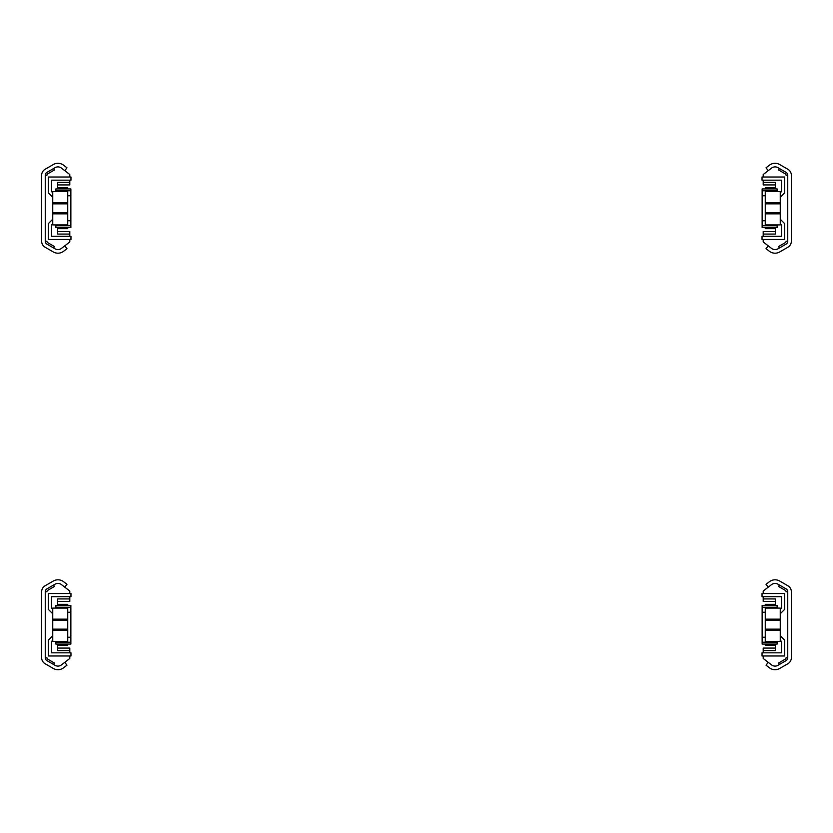 <?xml version="1.0" encoding="UTF-8"?>
<svg xmlns="http://www.w3.org/2000/svg" width="833" height="833" viewBox="0 0 833 833"><rect width="100%" height="100%" fill="white"/><g stroke="black" fill="none" stroke-linecap="round" stroke-linejoin="round"><path stroke-width="1.25" d="M69.805 234.073L57.644 234.073L57.644 231.574L69.805 231.574L69.805 236.322M69.805 239.488L69.805 241.955L61.434 248.411A5.716 5.716 0 0 1 55.082 248.838L46.919 244.121A3.332 3.332 0 0 1 45.253 241.237L46.919 241.237A1.666 1.666 0 0 0 47.752 242.674L54.416 246.526L53.583 247.963M57.644 184.926L57.644 182.427L69.805 182.427L69.805 184.926L57.644 184.926L57.644 188.924M53.583 168.537L54.416 169.974L47.752 173.826A1.666 1.666 0 0 0 46.919 175.263L45.253 175.263A3.332 3.332 0 0 1 46.919 172.379L55.082 167.662A5.716 5.716 0 0 1 61.434 168.089L69.805 174.545L69.805 177.012M57.644 227.576L57.644 231.574M69.805 180.178L69.805 182.427M45.253 241.237L45.253 175.263M57.644 228.659L67.744 228.659L67.744 227.576M67.744 188.924L67.744 187.841L57.644 187.841M64.776 170.671L66.973 167.818L63.631 165.236A9.309 9.309 0 0 0 53.291 164.549L45.117 169.266A6.935 6.935 0 0 0 41.65 175.263L41.65 241.237A6.935 6.935 0 0 0 45.117 247.234L53.291 251.951A9.309 9.309 0 0 0 63.631 251.264L66.973 248.682L64.776 245.829M52.75 219.225L48.314 223.661L48.314 239.488L70.972 239.488L70.972 236.322L51.479 236.322L51.479 224.972L52.75 223.702M52.75 192.798L51.479 191.528L51.479 180.178L70.972 180.178L70.972 177.012L48.314 177.012L48.314 192.839L52.75 197.275M67.744 191.59L67.744 224.91L52.75 224.91L52.75 191.59L67.744 191.59M67.744 202.658L52.75 202.658M67.744 203.846L52.75 203.846M67.744 212.654L52.75 212.654M67.744 213.842L52.75 213.842M55.873 191.59L55.873 188.924L70.867 188.924L70.867 195.755L67.744 195.755M70.867 195.755L70.867 227.576L55.873 227.576L55.873 224.91M70.867 220.745L67.744 220.745M763.195 182.427L775.356 182.427L775.356 184.926L763.195 184.926L763.195 180.178M763.195 177.012L763.195 174.545L771.566 168.089A5.716 5.716 0 0 1 777.918 167.662L786.081 172.379A3.332 3.332 0 0 1 787.747 175.263L786.081 175.263A1.666 1.666 0 0 0 785.248 173.826L778.584 169.974L779.417 168.537M775.356 231.574L775.356 234.073L763.195 234.073L763.195 231.574L775.356 231.574L775.356 227.576M779.417 247.963L778.584 246.526L785.248 242.674A1.666 1.666 0 0 0 786.081 241.237L787.747 241.237A3.332 3.332 0 0 1 786.081 244.121L777.918 248.838A5.716 5.716 0 0 1 771.566 248.411L763.195 241.955L763.195 239.488M775.356 188.924L775.356 184.926M763.195 236.322L763.195 234.073M787.747 175.263L787.747 241.237M775.356 187.841L765.256 187.841L765.256 188.924M765.256 227.576L765.256 228.659L775.356 228.659M768.224 245.829L766.027 248.682L769.369 251.264A9.309 9.309 0 0 0 779.709 251.951L787.883 247.234A6.935 6.935 0 0 0 791.35 241.237L791.35 175.263A6.935 6.935 0 0 0 787.883 169.266L779.709 164.549A9.309 9.309 0 0 0 769.369 165.236L766.027 167.818L768.224 170.671M780.25 197.275L784.686 192.839L784.686 177.012L762.028 177.012L762.028 180.178L781.521 180.178L781.521 191.528L780.25 192.798M780.25 223.702L781.521 224.972L781.521 236.322L762.028 236.322L762.028 239.488L784.686 239.488L784.686 223.661L780.25 219.225M765.256 224.91L765.256 191.59L780.25 191.59L780.25 224.91L765.256 224.91M765.256 213.842L780.25 213.842M765.256 212.654L780.25 212.654M765.256 203.846L780.25 203.846M765.256 202.658L780.25 202.658M777.127 224.91L777.127 227.576L762.133 227.576L762.133 220.745L765.256 220.745M762.133 220.745L762.133 188.924L777.127 188.924L777.127 191.59M762.133 195.755L765.256 195.755M69.805 650.573L57.644 650.573L57.644 648.074L69.805 648.074L69.805 652.822M69.805 655.987L69.805 658.455L61.434 664.911A5.716 5.716 0 0 1 55.082 665.338L46.919 660.621A3.332 3.332 0 0 1 45.253 657.737L46.919 657.737A1.666 1.666 0 0 0 47.752 659.174L54.416 663.026L53.583 664.463M57.644 601.426L57.644 598.927L69.805 598.927L69.805 601.426L57.644 601.426L57.644 605.424M53.583 585.037L54.416 586.474L47.752 590.326A1.666 1.666 0 0 0 46.919 591.763L45.253 591.763A3.332 3.332 0 0 1 46.919 588.879L55.082 584.162A5.716 5.716 0 0 1 61.434 584.589L69.805 591.045L69.805 593.513M57.644 644.076L57.644 648.074M69.805 596.678L69.805 598.927M45.253 657.737L45.253 591.763M57.644 645.159L67.744 645.159L67.744 644.076M67.744 605.424L67.744 604.341L57.644 604.341M64.776 587.171L66.973 584.318L63.631 581.736A9.309 9.309 0 0 0 53.291 581.049L45.117 585.766A6.935 6.935 0 0 0 41.65 591.763L41.65 657.737A6.935 6.935 0 0 0 45.117 663.734L53.291 668.451A9.309 9.309 0 0 0 63.631 667.764L66.973 665.182L64.776 662.329M52.75 635.725L48.314 640.16L48.314 655.987L70.972 655.987L70.972 652.822L51.479 652.822L51.479 641.472L52.75 640.202M52.75 609.298L51.479 608.028L51.479 596.678L70.972 596.678L70.972 593.513L48.314 593.513L48.314 609.34L52.75 613.775M67.744 608.09L67.744 641.41L52.75 641.41L52.75 608.09L67.744 608.09M67.744 619.158L52.75 619.158M67.744 620.346L52.75 620.346M67.744 629.154L52.75 629.154M67.744 630.342L52.75 630.342M55.873 608.09L55.873 605.424L70.867 605.424L70.867 612.255L67.744 612.255M70.867 612.255L70.867 644.076L55.873 644.076L55.873 641.41M70.867 637.245L67.744 637.245M763.195 598.927L775.356 598.927L775.356 601.426L763.195 601.426L763.195 596.678M763.195 593.513L763.195 591.045L771.566 584.589A5.716 5.716 0 0 1 777.918 584.162L786.081 588.879A3.332 3.332 0 0 1 787.747 591.763L786.081 591.763A1.666 1.666 0 0 0 785.248 590.326L778.584 586.474L779.417 585.037M775.356 648.074L775.356 650.573L763.195 650.573L763.195 648.074L775.356 648.074L775.356 644.076M779.417 664.463L778.584 663.026L785.248 659.174A1.666 1.666 0 0 0 786.081 657.737L787.747 657.737A3.332 3.332 0 0 1 786.081 660.621L777.918 665.338A5.716 5.716 0 0 1 771.566 664.911L763.195 658.455L763.195 655.987M775.356 605.424L775.356 601.426M763.195 652.822L763.195 650.573M787.747 591.763L787.747 657.737M775.356 604.341L765.256 604.341L765.256 605.424M765.256 644.076L765.256 645.159L775.356 645.159M768.224 662.329L766.027 665.182L769.369 667.764A9.309 9.309 0 0 0 779.709 668.451L787.883 663.734A6.935 6.935 0 0 0 791.35 657.737L791.35 591.763A6.935 6.935 0 0 0 787.883 585.766L779.709 581.049A9.309 9.309 0 0 0 769.369 581.736L766.027 584.318L768.224 587.171M780.25 613.775L784.686 609.34L784.686 593.513L762.028 593.513L762.028 596.678L781.521 596.678L781.521 608.028L780.25 609.298M780.25 640.202L781.521 641.472L781.521 652.822L762.028 652.822L762.028 655.987L784.686 655.987L784.686 640.16L780.25 635.725M765.256 641.41L765.256 608.09L780.25 608.09L780.25 641.41L765.256 641.41M765.256 630.342L780.25 630.342M765.256 629.154L780.25 629.154M765.256 620.346L780.25 620.346M765.256 619.158L780.25 619.158M777.127 641.41L777.127 644.076L762.133 644.076L762.133 637.245L765.256 637.245M762.133 637.245L762.133 605.424L777.127 605.424L777.127 608.09M762.133 612.255L765.256 612.255M70.867 190.757L55.873 190.757M70.867 225.743L55.873 225.743M762.133 225.743L777.127 225.743M762.133 190.757L777.127 190.757M70.867 607.257L55.873 607.257M70.867 642.243L55.873 642.243M762.133 642.243L777.127 642.243M762.133 607.257L777.127 607.257"/></g></svg>

